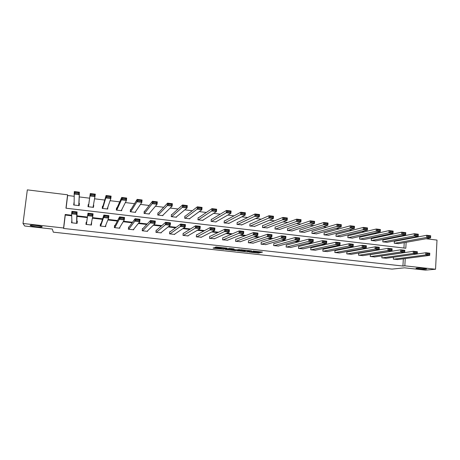 <?xml version="1.0" encoding="UTF-8"?>
<svg xmlns="http://www.w3.org/2000/svg" width="460" height="460" viewBox="0 0 460 460"><rect width="100%" height="100%" fill="white"/><g stroke="black" fill="none" stroke-linecap="round" stroke-linejoin="round"><path stroke-width="0.69" d="M249.188 252.086L258.658 253.103L262.533 252.08L253 251.005L256.283 251.689L251.079 251.545L253.989 252.316L249.188 252.086M42.211 226.791C42.257 226.165 32.188 224.854 30.429 225.268L30.13 225.457C30.251 226.107 40.187 227.378 41.906 226.975L42.211 226.791M425.782 269.169L426.247 269.106C428.191 268.732 419.307 267.858 416.685 268.168L416.26 268.232C414.345 268.605 423.085 269.468 425.782 269.169M214.849 247.814L213.894 247.785L213.078 248.101L213.704 248.25L223.888 249.297L227.085 248.176L216.062 246.951L215.021 247.353L215.654 247.503L225.417 248.25L223.284 248.998L214.849 247.814M426.041 238.746L437 240.085L435.551 269.232L425.477 270.129L404.541 267.823L392.041 269.1L53.302 232.162L52.325 229.051L24.69 226.009L23 223.48L27.33 189.871L67.585 194.804L65.964 208.202L405.812 248.256L406.14 242.299M435.551 269.232L404.834 265.822L405.237 258.572M71.697 215.792L65.274 215.05L63.652 228.465L402.925 266.029L404.834 265.822M63.652 228.465L63.578 227.982L23 223.48M237.36 250.763L247.986 251.936L251.654 250.884L240.827 249.682L237.36 250.763M247.986 251.936L248.038 251.493L247.986 251.936M235.048 250.591L225.273 249.441L229.459 248.354L234.082 248.946L232.72 249.395L233.323 249.544L236.906 249.866L239.482 249.515L235.992 250.619L235.066 250.361M402.925 266.029L403.328 258.819M398.36 253.506L398.072 253.471M386.25 252.109L385.606 252.034M374.026 250.694L373.02 250.579M361.686 249.268L360.306 249.113M349.226 247.831L347.467 247.63M336.645 246.382L334.5 246.129M323.943 244.91L321.402 244.617M311.115 243.432L308.171 243.093M298.16 241.937L294.808 241.552M285.079 240.425L281.307 239.988M271.866 238.901L267.668 238.418M258.52 237.36L253.891 236.825M245.042 235.802L239.97 235.215M231.426 234.232L225.9 233.594M217.678 232.645L211.692 231.955M203.786 231.041L197.328 230.293M189.75 229.419L182.81 228.62M175.57 227.78L168.142 226.924M161.242 226.13L153.318 225.216M146.769 224.457L138.333 223.485M132.141 222.772L123.188 221.737M117.363 221.064L107.876 219.966M102.425 219.339L92.397 218.178M87.331 217.597L76.981 216.401M397.716 259.543L393.323 259.141L393.432 257.255M386.273 258.25L381.84 257.841L381.961 255.863M370.754 254.564L370.38 254.524L370.254 256.53L374.733 256.939M359.07 253.236L358.697 253.19L358.564 255.214L363.084 255.616M347.283 251.89L346.903 251.85L346.765 253.88L351.325 254.282M335.386 250.539L335.001 250.493L334.863 252.534L339.463 252.937M323.38 249.17L322.995 249.13L322.845 251.177L327.491 251.574M311.259 247.796L310.874 247.75L310.718 249.803L315.405 250.205M299.029 246.405L298.638 246.359L298.483 248.423L303.215 248.82M286.689 244.996L286.292 244.95L286.126 247.026L290.904 247.417M274.229 243.581L273.827 243.535L273.66 245.617L278.478 246.002M261.648 242.15L261.245 242.104L261.073 244.191L265.938 244.57M248.952 240.701L248.544 240.655L248.365 242.759L253.282 243.127M236.135 239.246L235.721 239.2L235.537 241.31L240.505 241.667M223.198 237.774L222.778 237.722L222.588 239.844L227.602 240.189M210.134 236.285L209.714 236.239L209.513 238.366L214.578 238.688M196.943 234.784L196.518 234.738L196.311 236.877L201.434 237.176M183.626 233.272L183.195 233.22L182.982 235.37L188.129 235.951L188.157 235.635M170.177 231.736L169.746 231.69L169.527 233.847L174.719 234.433L174.754 234.071M156.595 230.195L156.158 230.144L155.934 232.311L161.178 232.904L161.224 232.472M142.887 228.631L142.445 228.585L142.215 230.759L147.505 231.357L147.562 230.828M129.036 227.056L128.593 227.004L128.351 229.195L133.699 229.799L133.774 229.109M115.052 225.463L114.597 225.411L114.356 227.614L119.755 228.223L119.864 227.251M100.924 223.859L100.47 223.807L100.217 226.015L105.673 226.63L105.857 224.992M86.658 222.232L86.198 222.18L85.939 224.399L91.448 225.026L91.442 222.778M71.886 220.553L71.513 222.772L77.079 223.399L77.343 221.174L76.883 221.122M401.31 236.319L399.527 236.101M389.183 234.836L387.09 234.583M376.935 233.341L374.532 233.047M364.573 231.828L361.853 231.495M352.09 230.299L349.042 229.925M339.48 228.758L336.105 228.344M326.755 227.2L323.041 226.745M313.898 225.63L309.844 225.13M300.921 224.037L296.516 223.502M287.81 222.433L283.049 221.852M274.568 220.817L269.445 220.19M261.2 219.178L255.702 218.506M247.693 217.528L241.816 216.809M234.048 215.861L227.792 215.09M220.265 214.17L213.612 213.359M206.344 212.468L199.289 211.606M192.274 210.749L184.816 209.835M178.066 209.007L170.183 208.046M163.702 207.253L155.399 206.235M149.195 205.476L140.455 204.407M134.533 203.682L125.35 202.561M119.715 201.871L110.084 200.692M104.742 200.037L94.651 198.806M89.614 198.185L79.235 196.92M74.008 196.282L67.637 195.5L66.096 208.219M403.932 248.032L404.236 242.638M404.409 239.47L404.438 239.016M394.72 241.293L394.358 241.247L394.243 243.231L398.624 243.645M383.289 239.919L382.921 239.878L382.8 241.868L387.222 242.276M371.749 238.533L371.375 238.493L371.254 240.488L375.716 240.902M360.105 237.136L359.731 237.09L359.605 239.096L364.101 239.51M348.358 235.727L347.978 235.681L347.846 237.699L352.389 238.102M336.501 234.301L336.122 234.255L335.984 236.279L340.567 236.687M324.541 232.863L324.156 232.817L324.007 234.853L328.635 235.255M312.466 231.414L312.075 231.368L311.926 233.41L316.595 233.812M300.276 229.954L299.885 229.908L299.73 231.955L304.445 232.352M287.977 228.476L287.58 228.43L287.419 230.489L292.18 230.874M275.563 226.987L275.166 226.935L274.999 229.005L279.806 229.385M263.034 225.48L262.631 225.434L262.459 227.51L267.312 227.878M250.384 223.962L249.975 223.911L249.797 225.998L254.702 226.355M237.613 222.427L237.205 222.381L237.015 224.474L241.966 224.819M224.721 220.88L224.308 220.829L224.118 222.939L229.12 223.261M211.709 219.316L211.289 219.27L211.094 221.381L216.114 221.984L216.142 221.68M198.57 217.741L198.145 217.689L197.944 219.817L203.015 220.42L203.044 220.081M185.299 216.148L184.874 216.096L184.667 218.23L189.784 218.839L189.825 218.454M171.908 214.538L171.477 214.486L171.258 216.631L176.433 217.246L176.473 216.798M158.378 212.917L157.947 212.865L157.722 215.015L162.943 215.642L163.001 215.107M144.722 211.272L144.279 211.22L144.055 213.388L149.327 214.015L149.396 213.359M130.927 209.616L130.485 209.564L130.249 211.738L135.573 212.376L135.665 211.531M116.995 207.949L116.547 207.891L116.305 210.076L121.681 210.72L121.814 209.524M102.931 206.258L102.476 206.201L102.223 208.397L107.657 209.047L107.887 207.034M88.717 204.55L88.262 204.493L88.004 206.701L93.489 207.356L93.748 205.154L93.449 205.12M74.077 202.791L73.64 204.987L79.183 205.649L79.442 203.435L78.982 203.383M67.637 195.5L67.585 194.804M413.787 237.239L415.276 237.423M406.318 239.108L406.347 238.654M71.674 215.228L65.205 214.481L63.578 227.982M400.24 253.224L399.953 253.19M388.073 251.815L387.423 251.741M375.785 250.395L374.773 250.28M363.377 248.963L361.991 248.802M350.853 247.514L349.082 247.308M338.203 246.048L336.047 245.801M325.433 244.576L322.88 244.277M312.535 243.081L309.58 242.742M299.512 241.575L296.136 241.184M286.356 240.057L282.566 239.614M273.067 238.516L268.847 238.033M259.647 236.963L254.989 236.428M246.088 235.399L240.988 234.807M232.398 233.812L226.837 233.174M218.563 232.214L212.543 231.518M204.591 230.598L198.093 229.85M190.469 228.965L183.494 228.16M176.209 227.315L168.734 226.452M161.793 225.647L153.818 224.727M147.229 223.968L138.736 222.985M132.509 222.261L123.498 221.22M117.633 220.541L108.088 219.437M102.603 218.805L92.512 217.637M87.412 217.045L76.998 215.843M65.274 215.05L65.205 214.481M91.701 222.807L91.241 225.003M93.748 205.154L93.323 207.333M71.783 220.541L71.875 222.812M73.905 202.774L73.933 205.022M254.363 251.896L258.727 252.298L260.636 251.787M258.658 253.103L258.727 252.298L258.669 253.098M239.102 250.223L243.547 250.706M246.468 251.729L250.332 250.827L245.64 250.516L243.507 251.154L246.468 251.729M243.564 250.458L244.622 250.027M233.07 249.556L232.11 249.452M231.374 249.372L226.895 248.877M231.334 249.855L235.451 250.326L236.285 250.062L233.065 249.63L231.334 249.855L231.397 249.136M232.777 248.779L232.168 248.785L232.093 249.602M231.403 249.044L232.168 248.785M225.147 248.066L225.538 247.923M394.605 243.277L426.621 237.446L426.736 235.267L430.692 235.756L430.583 237.935L398.251 243.708M394.352 241.362L426.736 235.267L427.88 235.888L427.834 236.756L430.606 237.101L430.652 236.227L427.88 235.888M430.606 237.101L430.583 237.935L426.621 237.446L427.834 236.756M430.652 236.227L430.692 235.756M393.691 259.181L425.718 254.932L425.834 252.741L417.254 253.931M426.978 253.385L425.834 252.741L429.801 253.201L429.692 255.392L425.718 254.932L426.932 254.265L429.72 254.587L429.761 253.713L426.978 253.385L426.932 254.265M397.348 259.595L429.692 255.392L429.72 254.587M429.801 253.201L429.761 253.713M383.168 241.908L414.19 235.917L414.305 233.726L418.301 234.22L418.186 236.405L386.848 242.351M382.91 239.993L414.305 233.726L415.437 234.347L415.391 235.221L418.192 235.566L418.238 234.692L415.437 234.347M418.192 235.566L418.186 236.405L414.19 235.917L415.391 235.221M418.238 234.692L418.301 234.22M371.622 240.534L401.632 234.37L401.752 232.168L405.789 232.668L405.668 234.864L375.337 240.977M371.369 238.613L401.752 232.168L402.874 232.789L402.822 233.668L405.651 234.019L405.703 233.139L402.874 232.789M405.651 234.019L405.668 234.864L401.632 234.37L402.822 233.668M405.703 233.139L405.789 232.668M382.214 257.882L413.235 253.483L413.356 251.281L381.955 255.938M414.489 251.925L413.356 251.281L417.369 251.746L417.249 253.949L413.235 253.483L414.443 252.81L417.254 253.138L417.3 252.258L414.489 251.925L414.443 252.81M385.9 258.301L417.249 253.949L417.254 253.138M417.369 251.746L417.3 252.258M370.628 256.577L400.637 252.017L400.758 249.803L370.375 254.621M401.879 250.453L400.758 249.803L404.811 250.28L404.685 252.488L400.637 252.017L401.827 251.338L404.668 251.672L404.719 250.786L401.879 250.453L401.827 251.338M374.354 256.996L404.685 252.488L404.668 251.672M404.811 250.28L404.719 250.786M359.979 239.142L388.947 232.806L389.079 230.598L393.156 231.104L393.024 233.306L363.722 239.591M359.726 237.222L389.079 230.598L390.178 231.219L390.126 232.105L392.989 232.455L393.041 231.57L390.178 231.219M392.989 232.455L393.024 233.306L388.947 232.806L390.126 232.105M393.041 231.57L393.156 231.104M348.226 237.739L376.136 231.23L376.274 229.011L380.391 229.523L380.259 231.736L352.003 238.194M347.973 235.819L376.274 229.011L377.361 229.632L377.309 230.523L380.196 230.88L380.247 229.988L377.361 229.632M380.196 230.88L380.259 231.736L376.136 231.23L377.309 230.523M380.247 229.988L380.391 229.523M336.363 236.325L363.199 229.638L363.342 227.407L367.5 227.924L367.362 230.149L340.176 236.779M336.11 234.404L363.342 227.407L364.418 228.028L364.36 228.919L367.275 229.281L367.333 228.39L364.418 228.028M367.275 229.281L367.362 230.149L363.199 229.638L364.36 228.919M367.333 228.39L367.5 227.924M358.944 255.254L387.906 250.539L388.033 248.314L358.691 253.299M389.137 248.963L388.033 248.314L392.127 248.797L392 251.016L387.906 250.539L389.085 249.855L391.954 250.188L392.006 249.303L389.137 248.963L389.085 249.855M362.698 255.679L392 251.016L391.954 250.188M392.127 248.797L392.006 249.303M347.15 253.92L375.044 249.044L375.182 246.813L346.897 251.965M376.274 247.463L375.182 246.813L379.316 247.296L379.184 249.527L375.044 249.044L376.217 248.36L379.115 248.693L379.172 247.802L376.274 247.463L376.217 248.36M350.94 254.351L379.184 249.527L379.115 248.693M379.316 247.296L379.172 247.802M335.248 252.574L362.06 247.537L362.204 245.295L334.995 250.614M363.273 245.945L362.204 245.295L366.378 245.784L366.235 248.02L362.06 247.537L363.216 246.842L366.148 247.187L366.206 246.29L363.273 245.945L363.216 246.842M339.072 253.006L366.235 248.02L366.148 247.187M366.378 245.784L366.206 246.29M323.236 251.217L348.939 246.014L349.088 243.76L322.983 249.257M350.146 244.409L349.088 243.76L353.303 244.254L353.159 246.502L348.939 246.014L350.089 245.312L353.044 245.657L353.102 244.755L350.146 244.409L350.089 245.312M327.094 251.654L353.159 246.502L353.044 245.657M353.303 244.254L353.102 244.755M311.109 249.849L335.685 244.473L335.84 242.207L310.862 247.882M336.881 242.863L335.84 242.207L340.101 242.707L339.946 244.967L335.685 244.473L336.823 243.771L339.808 244.116L339.871 243.213L336.881 242.863L336.823 243.771M315.008 250.286L339.946 244.967L339.808 244.116M340.101 242.707L339.871 243.213M298.873 248.463L322.293 242.92L322.454 240.643L298.626 246.502M323.483 241.299L322.454 240.643L326.761 241.143L326.6 243.42L322.293 242.92L323.42 242.207L326.439 242.558L326.502 241.649L323.483 241.299L323.42 242.207M302.806 248.912L326.6 243.42L326.439 242.558M326.761 241.143L326.502 241.649M286.522 247.072L308.763 241.35L308.936 239.062L286.275 245.105M309.942 239.717L308.936 239.062L313.283 239.568L313.116 241.856L308.763 241.35L309.879 240.632L312.926 240.988L312.995 240.074L309.942 239.717L309.879 240.632M290.496 247.52L313.116 241.856L312.926 240.988M313.283 239.568L312.995 240.074M274.062 245.663L295.096 239.763L295.274 237.463L273.815 243.702M296.269 238.119L295.274 237.463L299.667 237.975L299.494 240.269L295.096 239.763L296.194 239.039L299.276 239.395L299.345 238.475L296.269 238.119L296.194 239.039M278.07 246.111L299.494 240.269L299.276 239.395M299.667 237.975L299.345 238.475M261.476 244.237L281.284 238.159L281.468 235.848L261.228 242.282M282.446 236.503L281.468 235.848L285.907 236.365L285.729 238.671L281.284 238.159L282.371 237.429L285.487 237.791L285.556 236.865L282.446 236.503L282.371 237.429M265.523 244.697L285.729 238.671L285.487 237.791M285.907 236.365L285.556 236.865M248.774 242.805L267.329 236.538L267.519 234.215L248.526 240.85M268.479 234.87L267.519 234.215L272.01 234.738L271.82 237.055L267.329 236.538L268.404 235.802L271.549 236.17L271.624 235.238L268.479 234.87L268.404 235.802M252.856 243.265L271.82 237.055L271.549 236.17M272.01 234.738L271.624 235.238M235.951 241.356L253.224 234.899L253.425 232.564L235.704 239.413M254.363 233.226L253.425 232.564L257.957 233.093L257.761 235.422L253.224 234.899L254.282 234.157L257.468 234.531L257.542 233.594L254.363 233.226L254.282 234.157M240.074 241.822L257.761 235.422L257.468 234.531M257.957 233.093L257.542 233.594M223.002 239.89L238.976 233.243L239.177 230.897L222.761 237.958M240.103 231.558L239.177 230.897L243.76 231.432L243.558 233.778L238.976 233.243L240.016 232.495L243.231 232.869L243.311 231.932L240.103 231.558L240.016 232.495M227.165 240.361L243.558 233.778L243.231 232.869M243.76 231.432L243.311 231.932M209.933 238.412L224.572 231.57L224.785 229.212L209.685 236.503M225.682 229.873L224.785 229.212L229.413 229.753L229.206 232.11L224.572 231.57L225.601 230.816L228.85 231.196L228.93 230.253L225.682 229.873L225.601 230.816M214.136 238.889L229.206 232.11L228.85 231.196M229.413 229.753L228.93 230.253M196.736 236.923L210.013 229.879L210.231 227.51L196.489 235.031M211.117 228.171L210.231 227.51L214.912 228.056L214.693 230.425L210.013 229.879L211.025 229.12L214.308 229.505L214.394 228.557L211.117 228.171L211.025 229.12M200.98 237.4L214.693 230.425L214.308 229.505M214.912 228.056L214.394 228.557M183.413 235.416L195.299 228.171L195.523 225.791L183.16 233.559M196.386 226.452L195.523 225.791L200.255 226.343L200.031 228.718L195.299 228.171L196.293 227.407L199.617 227.792L199.703 226.837L196.386 226.452L196.293 227.407M187.697 235.899L200.031 228.718L199.617 227.792M200.255 226.343L199.703 226.837M169.958 233.898L180.423 226.441L180.659 224.049L169.705 232.087M181.499 224.71L180.659 224.049L185.443 224.612L185.208 226.998L180.423 226.441L181.407 225.67L184.759 226.061L184.857 225.107L181.499 224.71L181.407 225.67M174.288 234.387L185.208 226.998L184.759 226.061M185.443 224.612L184.857 225.107M156.377 232.363L165.387 224.698L165.629 222.295L156.112 230.621M166.451 222.956L165.629 222.295L170.464 222.858L170.223 225.256L165.387 224.698L166.353 223.916L169.746 224.313L169.843 223.353L166.451 222.956L166.353 223.916M160.741 232.858L170.223 225.256L169.746 224.313M170.464 222.858L169.843 223.353M142.652 230.811L150.184 222.933L150.437 220.512L142.381 229.178M151.236 221.179L150.437 220.512L155.325 221.087L155.077 223.497L150.184 222.933L151.139 222.145L154.566 222.542L154.663 221.576L151.236 221.179L151.139 222.145M147.068 231.311L155.077 223.497L154.566 222.542M155.325 221.087L154.663 221.576M128.8 229.247L134.82 221.145L135.079 218.718L128.507 227.792M135.855 219.38L135.079 218.718L140.018 219.293L139.76 221.72L134.82 221.145L135.752 220.351L139.219 220.76L139.322 219.788L135.855 219.38L135.752 220.351M133.256 229.747L139.76 221.72L139.219 220.76M140.018 219.293L139.322 219.788M324.392 234.899L350.129 228.028L350.278 225.785L354.482 226.308L354.332 228.545L328.244 235.359M324.145 232.973L350.278 225.785L351.336 226.412L351.279 227.309L354.223 227.671L354.28 226.774L351.336 226.412M354.223 227.671L354.332 228.545L350.129 228.028L351.279 227.309M354.28 226.774L354.482 226.308M312.317 233.456L336.927 226.4L337.082 224.152L341.326 224.675L341.176 226.924L316.198 233.921M312.064 231.535L337.082 224.152L338.123 224.773L338.065 225.676L341.038 226.044L341.101 225.141L338.123 224.773M341.038 226.044L341.176 226.924L336.927 226.4L338.065 225.676M341.101 225.141L341.326 224.675M300.121 232.001L323.593 224.762L323.754 222.496L328.037 223.031L327.882 225.285L304.043 232.472M299.874 230.08L323.754 222.496L324.777 223.123L324.714 224.026L327.721 224.399L327.784 223.491L324.777 223.123M327.721 224.399L327.882 225.285L323.593 224.762L324.714 224.026M327.784 223.491L328.037 223.031M287.816 230.535L310.115 223.1L310.281 220.829L314.617 221.363L314.45 223.635L291.772 231.006M287.569 228.62L310.281 220.829L311.293 221.45L311.224 222.364L314.266 222.738L314.329 221.829L311.293 221.45M314.266 222.738L314.45 223.635L310.115 223.1L311.224 222.364M314.329 221.829L314.617 221.363M275.396 229.057L296.504 221.427L296.677 219.144L301.053 219.684L300.88 221.961L279.392 229.528M275.149 227.142L296.677 219.144L297.672 219.765L297.597 220.679L300.667 221.059L300.736 220.144L297.672 219.765M300.667 221.059L300.88 221.961L296.504 221.427L297.597 220.679M300.736 220.144L301.053 219.684M262.861 227.556L282.745 219.73L282.929 217.436L287.351 217.982L287.172 220.277L266.892 228.039M262.608 225.653L282.929 217.436L283.9 218.063L283.832 218.983L286.931 219.362L287.005 218.442L283.9 218.063M286.931 219.362L287.172 220.277L282.745 219.73L283.832 218.983M287.005 218.442L287.351 217.982M250.205 226.05L268.847 218.017L269.037 215.711L273.505 216.269L273.32 218.569L254.276 226.533M249.952 224.152L269.037 215.711L269.991 216.338L269.916 217.264L273.05 217.649L273.125 216.729L269.991 216.338M273.05 217.649L273.32 218.569L268.847 218.017L269.916 217.264M273.125 216.729L273.505 216.269M237.429 224.526L254.8 216.292L255.001 213.975L259.515 214.532L259.319 216.844L241.534 225.015M237.182 222.64L255.001 213.975L255.938 214.601L255.858 215.527L259.026 215.918L259.106 214.992L255.938 214.601M259.026 215.918L259.319 216.844L254.8 216.292L255.858 215.527M259.106 214.992L259.515 214.532M224.532 222.985L240.609 214.544L240.81 212.215L245.375 212.779L245.174 215.107L228.677 223.48M224.279 221.116L240.81 212.215L241.73 212.842L241.649 213.773L244.852 214.17L244.933 213.239L241.73 212.842M244.852 214.17L245.174 215.107L240.609 214.544L241.649 213.773M244.933 213.239L245.375 212.779M211.514 221.433L226.262 212.779L226.475 210.439L231.087 211.008L230.88 213.342L215.7 221.933M211.261 219.587L226.475 210.439L227.378 211.065L227.292 212.002L230.529 212.399L230.609 211.462L227.378 211.065M230.529 212.399L230.88 213.342L226.262 212.779L227.292 212.002M230.609 211.462L231.087 211.008M198.363 219.863L211.767 210.99L211.985 208.639L216.648 209.219L216.43 211.565L202.59 220.369M198.111 218.052L211.985 208.639L212.871 209.265L212.779 210.208L216.05 210.611L216.137 209.674L212.871 209.265M216.05 210.611L216.43 211.565L211.767 210.99L212.779 210.208M216.137 209.674L216.648 209.219M185.092 218.281L197.116 209.185L197.34 206.822L202.055 207.408L201.831 209.766L189.359 218.793M184.834 216.511L197.34 206.822L198.202 207.448L198.116 208.397L201.417 208.805L201.509 207.862L198.202 207.448M201.417 208.805L201.831 209.766L197.116 209.185L198.116 208.397M201.509 207.862L202.055 207.408M171.689 216.683L182.304 207.362L182.539 204.987L187.3 205.58L187.07 207.949L176.002 217.195M171.425 214.969L182.539 204.987L183.379 205.614L183.287 206.569L186.628 206.983L186.72 206.028L183.379 205.614M186.628 206.983L187.07 207.949L182.304 207.362L183.287 206.569M186.72 206.028L187.3 205.58M158.159 215.067L167.336 205.522L167.578 203.136L172.391 203.728L172.149 206.114L162.512 215.59M157.883 213.44L167.578 203.136L168.394 203.763L168.302 204.717L171.678 205.137L171.775 204.177L168.394 203.763M171.678 205.137L172.149 206.114L167.336 205.522L168.302 204.717M171.775 204.177L172.391 203.728M144.492 213.44L152.202 203.659L152.45 201.256L157.314 201.859L157.067 204.257L148.885 213.963M144.204 211.945L152.45 201.256L153.249 201.888L153.151 202.848L156.561 203.268L156.664 202.308L153.249 201.888M156.561 203.268L157.067 204.257L152.202 203.659L153.151 202.848M156.664 202.308L157.314 201.859M130.692 211.79L136.902 201.773L137.16 199.364L142.077 199.973L141.824 202.377L135.131 212.319M130.381 210.519L137.16 199.364L137.937 199.991L137.833 200.957L141.283 201.382L141.387 200.416L137.937 199.991M141.283 201.382L141.824 202.377L136.902 201.773L137.833 200.957M141.387 200.416L142.077 199.973M116.754 210.128L121.434 199.87L121.699 197.443L126.672 198.064L126.408 200.48L121.239 210.663M116.391 209.3L121.699 197.443L122.452 198.07L122.348 199.042L125.839 199.473L125.942 198.507L122.452 198.07M125.839 199.473L126.408 200.48L121.434 199.87L122.348 199.042M125.942 198.507L126.672 198.064M102.678 208.449L105.794 197.944L106.07 195.506L111.096 196.132L110.825 198.565L107.203 208.989M102.304 208.403L106.07 195.506L106.8 196.132L106.691 197.11L110.216 197.547L110.325 196.57L106.8 196.132M110.216 197.547L110.825 198.565L105.794 197.944L106.691 197.11M110.325 196.57L111.096 196.132M88.464 206.753L90.263 193.545L95.346 194.177L93.035 207.299M88.412 206.747L90.263 193.545L90.971 194.177L90.856 195.155L94.426 195.598L94.536 194.614L90.971 194.177M94.426 195.598L95.065 196.621L89.976 195.994L90.856 195.155M94.536 194.614L95.346 194.177M78.896 205.614L79.425 192.205L78.723 205.591M74.1 205.039L74.278 191.567L79.425 192.205L78.574 192.642L74.963 192.194L74.848 193.183L78.453 193.625L78.574 192.642M78.453 193.625L79.132 194.66L73.985 194.028L74.848 193.183M74.963 192.194L74.278 191.567M114.804 227.665L119.278 219.339L119.548 216.901L114.471 226.567M120.301 217.563L119.548 216.901L124.545 217.482L124.28 219.92L119.278 219.339L120.198 218.54L123.7 218.948L123.809 217.971L120.301 217.563L120.198 218.54M119.307 228.171L124.28 219.92L123.7 218.948M124.545 217.482L123.809 217.971M100.671 226.067L103.569 217.517L103.851 215.061L100.337 226.027M104.581 215.728L103.851 215.061L108.899 215.654L108.623 218.103L103.569 217.517L104.466 216.712L108.014 217.126L108.123 216.142L104.581 215.728L104.466 216.712M105.219 226.579L108.623 218.103L108.014 217.126M108.899 215.654L108.123 216.142M86.399 224.451L87.969 213.204L86.353 224.445M88.676 213.871L87.969 213.204L93.081 213.802L92.793 216.269L87.682 215.671L88.561 214.86L92.144 215.274L92.259 214.291L88.676 213.871L88.561 214.86M90.988 224.974L92.793 216.269L92.144 215.274M93.081 213.802L92.259 214.291M71.978 222.824L71.616 213.808L71.915 211.324L77.079 211.933L76.785 214.406L71.616 213.808L72.479 212.986L76.101 213.405L76.222 212.416L72.599 211.991L72.479 212.986M76.768 223.364L77.079 211.933L76.222 212.416M76.619 223.347L76.785 214.406L76.101 213.405M71.915 211.324L72.599 211.991M254.374 251.81L254.345 252.097M257.767 252.27L257.698 253.069M237.975 250.573L237.946 250.907M245.669 250.142L245.64 250.516M243.576 250.343L243.507 251.154M225.912 249.216L225.883 249.584M232.783 248.722L232.72 249.395M236.049 250.136L236.009 250.614M221.185 247.445L221.156 247.779M220.691 247.388L220.633 247.969M219.73 247.284L219.673 247.946M215.688 247.095L215.654 247.503M223.957 248.768L223.911 249.291M213.745 247.848L213.704 248.25M41.952 226.619L41.906 226.975M245.72 250.148L245.692 250.505M232.185 248.779L232.116 249.596M236.032 250.142L235.992 250.619M221.248 247.451L221.22 247.762M220.668 247.388L220.61 247.974M223.934 248.774L223.888 249.297"/></g></svg>

